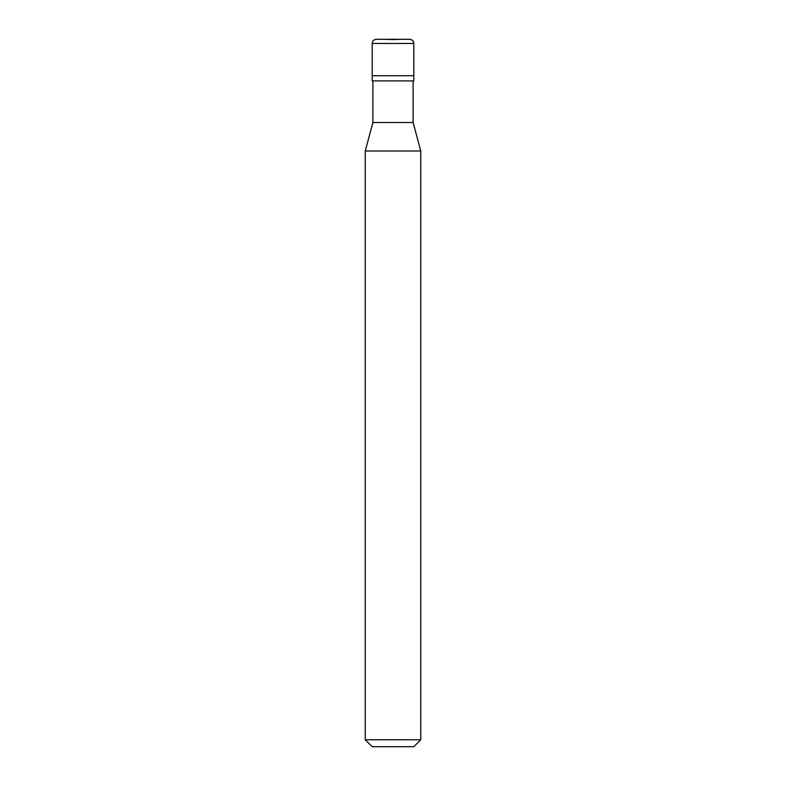 <?xml version="1.0" encoding="UTF-8"?>
<svg xmlns="http://www.w3.org/2000/svg" width="786" height="786" viewBox="0 0 786 786"><rect width="100%" height="100%" fill="white"/><g stroke="black" fill="none" stroke-linecap="round" stroke-linejoin="round"><path stroke-width="0.59" stroke-dasharray="3.93 2.95" d="M413.809 75.711L372.191 75.711L413.809 75.711M409.496 39.3L393 39.88L376.504 39.3L409.496 39.3L376.356 39.3L409.644 39.3L376.504 39.3L393 39.88L409.496 39.3M372.191 43.466L413.809 43.466L372.191 43.466M413.809 746.7L372.191 746.7L413.809 746.7M372.191 80.909L413.809 80.909L372.191 80.909M372.888 122.528L413.112 122.528L372.888 122.528M365.254 150.991L420.746 150.991L365.254 150.991M365.254 739.764L420.746 739.764L365.254 739.764M413.112 80.909L372.888 80.909L413.112 80.909"/><path stroke-width="1.18" d="M372.191 75.711L413.809 75.711L413.809 43.466C413.534 40.862 412.1 39.477 409.496 39.3L376.504 39.3C373.9 39.477 372.466 40.862 372.191 43.466L372.191 75.711L372.191 43.466C372.466 40.862 373.9 39.477 376.504 39.3L409.496 39.3C412.1 39.477 413.534 40.862 413.809 43.466L372.191 43.466L413.809 43.466L413.809 75.711L372.191 75.711L372.191 80.909L372.191 75.711L413.809 75.711L372.191 75.711M372.191 746.7L413.809 746.7L420.746 739.764L420.746 150.991L413.112 122.528L413.112 80.909L413.112 122.528L372.888 122.528L365.254 150.991L365.254 739.764L372.191 746.7L365.254 739.764L365.254 150.991L372.888 122.528L372.888 80.909L372.888 122.528L413.112 122.528L420.746 150.991L365.254 150.991L420.746 150.991L420.746 739.764L365.254 739.764L420.746 739.764L413.809 746.7L372.191 746.7M413.809 80.909L413.809 75.711L413.809 80.909L372.191 80.909L413.809 80.909"/></g></svg>
